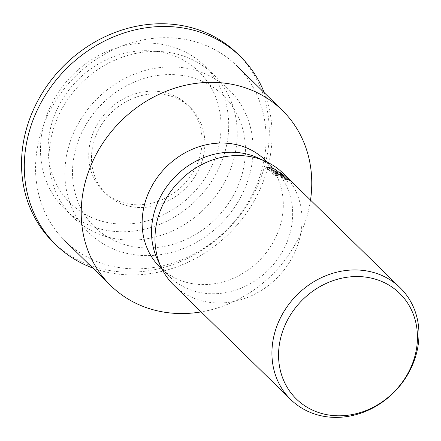 <?xml version="1.0" encoding="UTF-8"?>
<svg xmlns="http://www.w3.org/2000/svg" width="441" height="441" viewBox="0 0 441 441"><rect width="100%" height="100%" fill="white"/><g stroke="black" fill="none" stroke-linecap="round" stroke-linejoin="round"><path stroke-width="0.33" stroke-dasharray="2.21 1.65" d="M237.567 53.769A131.787 115.818 -45.6 0 1 251.188 198.483A131.787 115.818 -45.6 0 1 53.251 242.186M54.249 99.043A100.107 87.974 -45.6 0 1 183.583 51.189A100.107 87.974 -45.6 0 1 214.954 175.766A100.107 87.974 -45.6 0 1 85.62 223.626A100.107 87.974 -45.6 0 1 54.249 99.043M264.264 92.698A131.787 115.818 -45.6 0 1 253.966 201.195A131.787 115.818 -45.6 0 1 92.753 268.018M78.641 122.901A100.107 87.974 -45.6 0 1 207.97 75.047A100.107 87.974 -45.6 0 1 239.342 199.624A100.107 87.974 -45.6 0 1 110.013 247.484A100.107 87.974 -45.6 0 1 78.641 122.901M196.576 173.798A60.29 52.981 -45.6 0 1 106.022 193.786A60.29 52.981 -45.6 0 1 99.793 127.587A60.29 52.981 -45.6 0 1 190.341 107.593A60.29 52.981 -45.6 0 1 196.576 173.798M232.809 196.51A91.971 80.824 -45.6 0 1 113.987 240.477A91.971 80.824 -45.6 0 1 85.168 126.021A91.971 80.824 -45.6 0 1 203.99 82.048A91.971 80.824 -45.6 0 1 232.809 196.51M193.797 171.08A60.29 52.981 -45.6 0 1 103.249 191.074A60.29 52.981 -45.6 0 1 97.014 124.875A60.29 52.981 -45.6 0 1 187.568 104.881A60.29 52.981 -45.6 0 1 193.797 171.08M208.422 172.651A91.971 80.824 -45.6 0 1 89.6 216.619A91.971 80.824 -45.6 0 1 60.781 102.163A91.971 80.824 -45.6 0 1 179.603 58.19A91.971 80.824 -45.6 0 1 208.422 172.651M210.82 47.656A122.631 107.769 -45.6 0 1 236.574 65.615A122.631 107.769 -45.6 0 1 239.496 215.103A122.631 107.769 -45.6 0 1 90.818 258.889A122.631 107.769 -45.6 0 1 65.07 240.929A122.631 107.769 -45.6 0 1 62.148 91.441A122.631 107.769 -45.6 0 1 210.82 47.656M192.116 59.541A100.107 87.974 -45.6 0 1 223.488 184.118A100.107 87.974 -45.6 0 1 94.159 231.977A100.107 87.974 -45.6 0 1 62.787 107.395A100.107 87.974 -45.6 0 1 192.116 59.541M310.514 200.087A122.631 107.769 -45.6 0 1 201.135 311.903M265.212 160.144A75.08 65.979 -45.6 0 1 266.998 251.673A75.08 65.979 -45.6 0 1 175.976 278.48A75.08 65.979 -45.6 0 1 160.204 267.483M257.588 157.757A75.08 65.979 -45.6 0 1 258.834 158.336A75.08 65.979 -45.6 0 1 274.6 169.333A75.08 65.979 -45.6 0 1 276.386 260.857A75.08 65.979 -45.6 0 1 185.363 287.664A75.08 65.979 -45.6 0 1 169.598 276.667A75.08 65.979 -45.6 0 1 157.652 259.914M283.188 173.357A78.206 68.73 -45.6 0 1 285.051 268.696A78.206 68.73 -45.6 0 1 190.236 296.622A78.206 68.73 -45.6 0 1 173.809 285.167M285.641 180.821L287.416 181.488L282.681 176.852L278.723 173.886L282.56 177.64L274.55 171.273L265.675 168.627L280.465 176.301L272.604 173.506L273.194 174.642A76.254 67.01 -45.6 0 1 276.309 175.799L275.934 175.149L276.303 175.027L278.949 175.965L282.62 178.181L285.641 180.821L286.6 179.129M276.309 175.799L277.268 174.112M282.681 176.852L283.309 175.744M287.416 181.488L288.381 179.785M273.194 174.642L274.153 172.949M280.465 176.301L281.215 174.983M278.723 173.886L279.682 172.194M282.56 177.64L283.315 176.312M274.55 171.273L274.826 170.788M265.675 168.627L266.64 166.924M103.249 191.074L106.022 193.786M187.568 104.881L190.341 107.593M267.246 162.139L274.6 169.333M273.563 171.814L272.599 173.506M276.656 173.87L275.939 175.138M162.244 269.473L169.598 276.667"/><path stroke-width="0.66" d="M92.753 268.018A131.787 115.818 -45.6 0 1 56.024 244.898L53.251 242.186A131.787 115.818 -45.6 0 1 39.629 97.472A131.787 115.818 -45.6 0 1 237.567 53.769L240.339 56.487A131.787 115.818 -45.6 0 1 264.264 92.698M56.024 244.898A131.787 115.818 -45.6 0 1 42.402 100.19A131.787 115.818 -45.6 0 1 240.339 56.487M201.135 311.903A122.631 107.769 -45.6 0 1 136.489 303.568A122.631 107.769 -45.6 0 1 110.735 285.608A122.631 107.769 -45.6 0 1 107.819 136.115A122.631 107.769 -45.6 0 1 256.491 92.329A122.631 107.769 -45.6 0 1 282.246 110.289A122.631 107.769 -45.6 0 1 310.514 200.087M162.244 269.473L160.204 267.483A75.08 65.979 -45.6 0 1 158.418 175.959A75.08 65.979 -45.6 0 1 249.441 149.152A75.08 65.979 -45.6 0 1 265.212 160.144L267.246 162.139M290.757 399.574L173.809 285.167A78.206 68.73 -45.6 0 1 161.367 267.715A78.206 68.73 -45.6 0 1 179.371 181.201A78.206 68.73 -45.6 0 1 265.471 161.301A78.206 68.73 -45.6 0 1 266.766 161.902A78.206 68.73 -45.6 0 1 283.188 173.357L400.136 287.764A78.206 68.73 -45.6 0 1 401.999 383.102A78.206 68.73 -45.6 0 1 307.184 411.023A78.206 68.73 -45.6 0 1 290.757 399.574A78.206 68.73 -45.6 0 1 288.894 304.235A78.206 68.73 -45.6 0 1 383.714 276.309A78.206 68.73 -45.6 0 1 400.136 287.764M277.703 172.607L266.64 166.924L273.618 168.611L275.504 169.587L283.519 175.948L279.682 172.194L283.646 175.154L288.381 179.785L286.6 179.129L283.58 176.494L279.908 174.278L276.898 173.451L277.268 174.112A78.206 68.73 134.4 0 0 274.153 172.949L273.563 171.814L277.703 172.607M384.15 282.549A73.873 64.921 -45.6 0 1 407.302 374.481A73.873 64.921 -45.6 0 1 311.864 409.799A73.873 64.921 -45.6 0 1 288.712 317.862A73.873 64.921 -45.6 0 1 384.15 282.549M283.309 175.744L283.646 175.154M281.215 174.983L281.424 174.614M283.315 176.312L283.519 175.948M274.826 170.788L275.504 169.587M276.898 173.451L276.656 173.87M161.367 267.715L157.652 259.914A75.08 65.979 -45.6 0 1 174.934 176.863A75.08 65.979 -45.6 0 1 257.588 157.757L265.471 161.301M236.574 65.615L282.246 110.289M65.07 240.929L110.735 285.608"/></g></svg>
